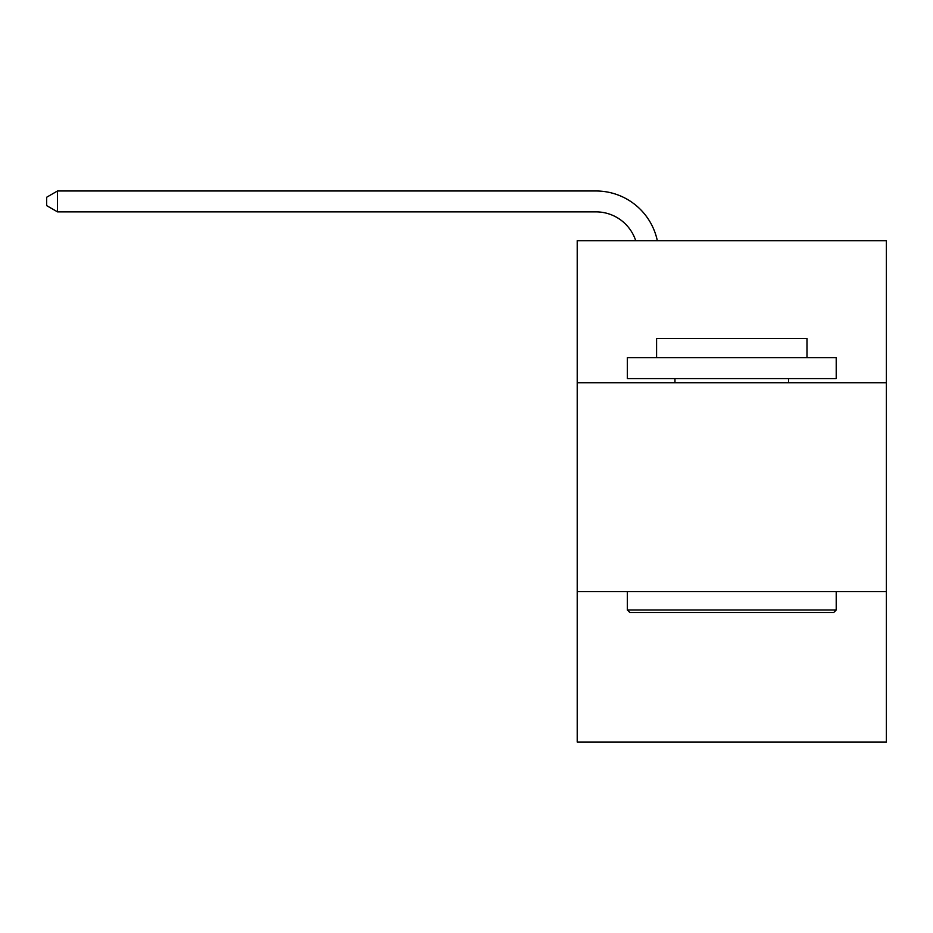 <?xml version="1.0" encoding="UTF-8"?>
<svg xmlns="http://www.w3.org/2000/svg" width="933" height="933" viewBox="0 0 933 933"><rect width="100%" height="100%" fill="white"/><g stroke="black" fill="none" stroke-linecap="round" stroke-linejoin="round"><path stroke-width="1.4" d="M886.35 382.74L886.35 240.702L577.212 240.702L577.212 382.74L886.35 382.74L886.35 742.015L577.212 742.015L577.212 382.74M886.35 591.615L577.212 591.615M596 190.985L57.508 190.985L596 190.985A62.663 62.663 169.2 0 1 657.322 240.702M629.845 612.503L627.338 609.995L836.213 609.995L833.717 612.503L629.845 612.503M836.213 357.677L836.213 378.565L627.338 378.565L627.338 357.677L836.213 357.677M656.587 357.677L656.587 338.457L806.975 338.457L806.975 357.677M836.213 591.615L836.213 609.995M627.338 591.615L627.338 609.995M788.595 378.565L788.595 382.74M674.967 378.565L674.967 382.74M635.723 240.702A41.775 41.775 -10.8 0 0 596 211.873L57.508 211.873L46.65 205.61L46.65 197.248L57.508 190.985L57.508 211.873"/></g></svg>
